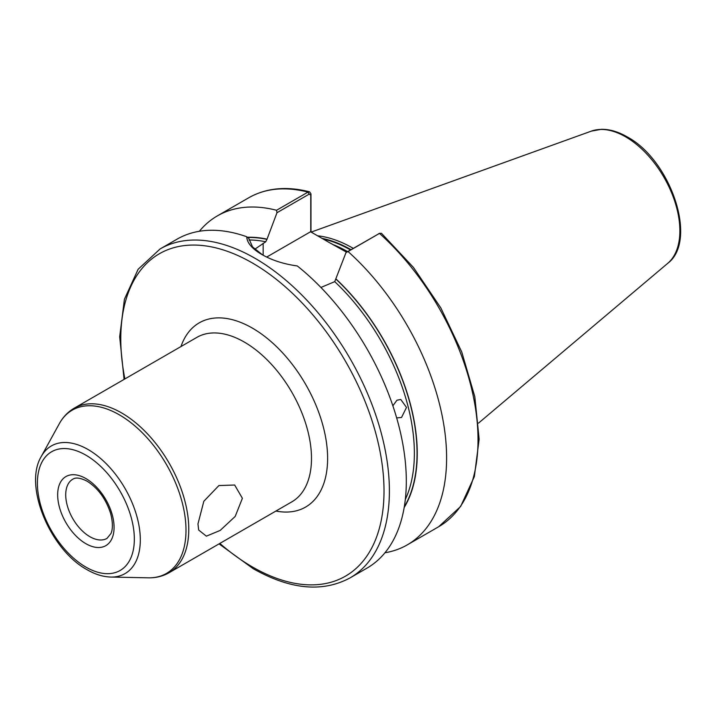 <?xml version="1.0" encoding="UTF-8"?>
<svg xmlns="http://www.w3.org/2000/svg" width="716" height="716" viewBox="0 0 716 716"><rect width="100%" height="100%" fill="white"/><g stroke="black" fill="none" stroke-linecap="round" stroke-linejoin="round"><path stroke-width="1.07" d="M392.869 405.802L396.941 400.226L400.763 399.465L406.5 407.413L401.542 417.455L396.664 417.902M197.956 523.942L203.827 501.281L218.899 485.555L234.66 485.018L242.393 498.291L235.197 516.433L220.17 530.431L206.351 536.168L198.672 530.028L197.956 523.942M346.642 252.22L329.181 242.5L347.108 251.951M353.301 248.371A132.943 76.755 -120 0 0 353.131 248.273A132.943 76.755 -120 0 0 317.591 235.806M160.124 248.935A189.928 109.655 -120 0 1 255.093 258.342A189.928 109.655 -120 0 1 379.167 425.707A189.928 109.655 -120 0 1 350.052 577.902L366.977 568.137A189.928 109.655 -120 0 0 400.396 432.258A189.928 109.655 -120 0 0 297.319 265.967C283.625 264.043 271.785 260.212 261.805 254.466L261.805 254.466C252.139 248.864 247.101 242.957 246.698 236.736A189.928 109.655 -120 0 0 177.049 239.162L160.124 248.935L138.143 269.243L124.414 299.261L119.679 336.797L124.092 379.39M254.78 249.222L265.699 241.793L267.041 239.162A163.615 94.458 -120 0 0 247.369 237.273M384.957 552.761A189.928 109.655 -120 0 0 407.27 544.876A189.928 109.655 -120 0 0 348.048 251.54L346.007 252.578L334.73 281.648L320.92 287.456M346.007 252.578L379.471 233.398A189.928 109.655 -120 0 1 438.693 526.725L460.63 506.481L474.359 476.579L479.138 439.176L474.815 396.727L461.748 351.977L440.823 307.907L413.445 267.435L381.449 233.282L379.471 233.398L348.048 251.54M404.173 507.537A163.615 94.458 -120 0 0 336.072 279.016M246.698 236.736L248.855 238.473L252.515 246.859L262.486 254.851M267.041 239.162L276.985 212.724L276.555 210.271L307.978 192.121L309.572 191.825L310.977 193.866L310.977 231.993M276.555 210.271A189.928 109.655 -120 0 0 217.342 215.901A189.928 109.655 -120 0 0 199.352 231.277M310.744 231.859L310.744 195.074L309.214 194.117L276.985 212.724M329.181 242.5L310.556 231.751L266.719 257.053M310.977 193.866L310.744 195.074M85.875 478.548A39.881 23.028 60 0 1 114.077 527.397A39.881 23.028 60 0 1 85.875 543.686A39.881 23.028 60 0 1 57.665 494.837A39.881 23.028 60 0 1 85.875 478.548M89.903 536.705A34.189 19.735 -120 0 0 106.997 538.396L110.935 533.554C111.741 531.89 113.978 525.947 110.461 512.871C105.61 498.497 97.815 487.927 87.048 481.161C76.719 475.961 73.721 478.789 72.808 479.183A34.189 19.735 -120 0 0 67.564 506.579A34.189 19.735 -120 0 0 89.903 536.705M88.202 449.594A73.703 42.557 60 0 1 139.002 525.696A73.703 42.557 60 0 1 110.837 577.051C103.059 576.819 95.13 574.366 87.048 569.694C50.335 549.816 23.333 486.057 41.251 456.531A73.703 42.557 60 0 1 88.202 449.594M85.875 567.081A68.539 39.577 -120 0 0 134.339 539.103A68.539 39.577 -120 0 0 85.875 455.152A68.539 39.577 -120 0 0 37.402 483.13A68.539 39.577 -120 0 0 85.875 567.081M180.969 346.553A106.362 61.406 60 0 1 252.408 328.125A106.362 61.406 60 0 1 326.666 444.081A106.362 61.406 60 0 1 275.937 511.036M169.101 572.719L291.824 501.862A94.968 54.828 -120 0 0 306.385 425.769A94.968 54.828 -120 0 0 244.344 342.087A94.968 54.828 -120 0 0 196.864 337.379L74.142 408.236A94.968 54.828 60 0 1 121.622 412.935A94.968 54.828 60 0 1 183.663 496.618A94.968 54.828 60 0 1 169.101 572.719C162.845 576.282 155.909 577.982 148.302 577.821A94.252 54.416 -120 0 0 184.325 512.155A94.252 54.416 -120 0 0 119.357 414.832A94.252 54.416 -120 0 0 59.321 423.693C62.981 417.034 67.922 411.879 74.142 408.236M219.848 543.426A186.133 107.463 -120 0 0 252.408 566.947A186.133 107.463 -120 0 0 384.018 490.961A186.133 107.463 -120 0 0 252.408 262.996A186.133 107.463 -120 0 0 124.879 378.943M347.663 251.629A132.183 76.317 -120 0 0 333.754 244.863M351.019 249.687A132.263 76.361 -120 0 0 322.066 238.392M350.554 249.965A132.183 76.317 -120 0 0 323.131 239.01M591.398 131.109L601.458 129.31C609.719 129.22 618.275 131.735 627.118 136.846C670.552 159.829 698.324 240.522 667.733 263.327A76.746 44.311 -120 0 0 674.606 200.856A76.746 44.311 -120 0 0 625.605 136.837A76.746 44.311 -120 0 0 591.398 131.109L311.174 232.1M265.699 241.793A161.44 93.205 -120 0 0 249.016 239.994M405.31 499.508A161.44 93.205 -120 0 0 334.73 281.648M404.28 506.856A163.338 94.306 -120 0 0 336.072 279.249M309.214 194.117L307.978 192.121A189.928 109.655 -120 0 0 248.765 197.759C266.218 187.932 286.49 185.954 309.572 191.825M267.041 239.395A163.338 94.306 -120 0 0 247.673 237.515M263.148 243.27L263.148 255.218M110.837 577.051L148.302 577.821M350.052 577.902C322.513 592.669 290.222 589.59 253.187 568.683L219.06 543.883M667.733 263.327L478.53 423.102M438.693 526.725L407.27 544.876M248.765 197.759L217.342 215.901M41.251 456.531L59.321 423.693M379.749 233.255L378.379 233.899"/></g></svg>
